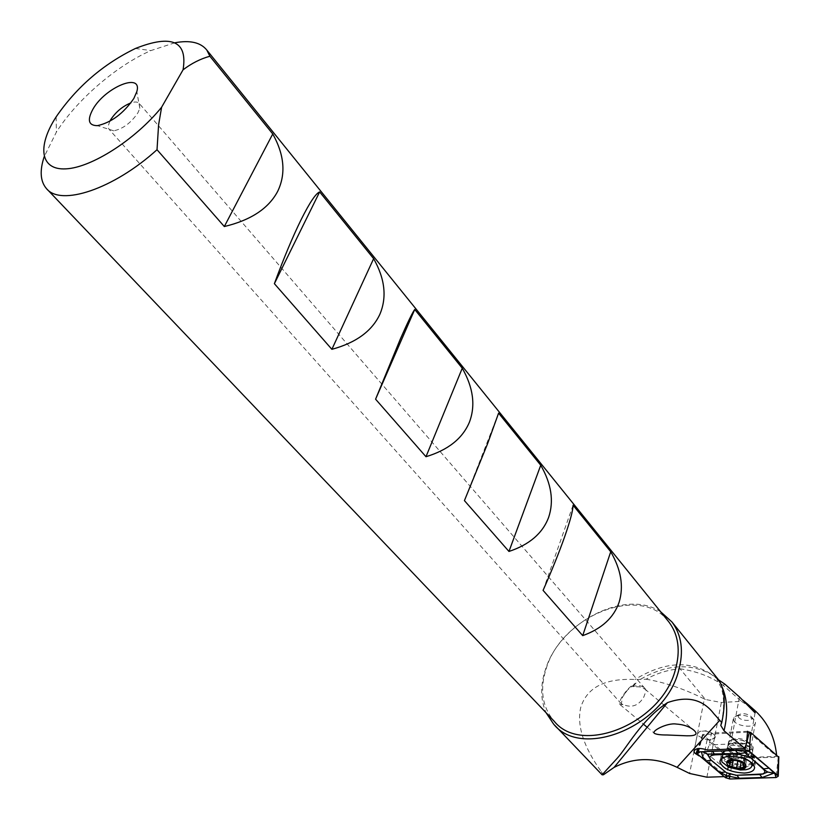 <?xml version="1.0" encoding="UTF-8"?>
<svg xmlns="http://www.w3.org/2000/svg" width="820" height="820" viewBox="0 0 820 820"><rect width="100%" height="100%" fill="white"/><g stroke="black" fill="none" stroke-linecap="round" stroke-linejoin="round"><path stroke-width="0.61" stroke-dasharray="4.1 3.07" d="M632.784 686.699L636.105 683.05L627.484 690.03L622.452 697.195L621.355 703.857L622.974 704.493C631.687 708.224 638.647 705.712 643.854 696.949L646.221 690.368L644.95 689.097L639.631 686.863L632.784 686.699C638.011 684.823 642.132 685.489 645.145 688.697L139.256 103.484C137.719 101.742 134.931 101.547 130.903 102.879M622.974 704.493L620.186 704.728C619.079 703.673 619.633 701.161 621.847 697.205C626.541 689.845 631.287 685.13 636.105 683.05M714.466 735.017L712.703 733.521C708.162 731.05 703.785 730.384 699.552 731.532L697.461 734.033L698.302 735.776C706.133 740.685 711.791 741.003 715.276 736.729L714.466 735.017M707.352 750.023L709.167 744.939L711.473 733.008L714.435 735.171L715.245 736.893C714.958 739.302 712.242 740.275 707.086 739.824L720.37 750.966M750.884 745.001L750.679 744.755C742.91 739.261 735.54 738.195 728.57 741.557L728.806 745.954C734.566 753.518 757.618 752.596 750.884 745.001M748.67 742.53L748.516 742.346C742.633 738.184 737.047 737.375 731.758 739.937L731.122 741.567L731.922 743.268C735.458 748.045 750.279 748.865 749.449 744.211L748.67 742.53M742.879 700.218L739.558 697.041M667.972 620.832C639.795 584.393 562.059 615.922 546.397 667.992C539.529 689.251 542.102 706.973 554.105 721.149M174.783 42.783L150.89 50.584C116.399 65.682 76.783 99.855 56.385 132.092L44.188 156.681M660.705 611.843C625.906 588.35 560.203 621.919 545.587 669.161C540.247 685.151 540.4 699.675 546.069 712.723M724.89 684.167L723.096 685.274L741.423 701.336L721.333 702.504L705.415 699.47L680.036 668.782C668.474 669.673 657.148 673.148 646.078 679.216L634.977 679.514C605.17 678.12 587.099 687.365 580.785 707.26C576.603 725.249 583.44 746.712 601.285 771.651L602.864 773.926M109.839 121.247L108.394 125.439L108.691 128.637L109.183 129.416L113.765 130.821C122.979 128.843 131.015 122.867 137.873 112.893L139.82 108.342L139.256 103.484M646.221 690.368L645.145 688.697M724.193 776.632L726.52 776.55L702.832 756.952L699.132 755.917M741.423 701.336L753.016 708.859M776.581 754.841L776.714 756.389L729.041 758.233L726.52 776.55M717.941 679.052L718.709 680.016M748.557 732.096L776.714 756.389M627.484 690.03L623.261 695.729M680.036 668.782C696.795 671.272 711.155 676.766 723.096 685.274M498.591 413.136L464.428 500.61M573.077 505.222L543.076 590.38M646.078 679.216C664.692 682.312 684.116 688.892 704.349 698.968L689.61 773.465M746.456 743.309L709.167 744.939M702.832 756.952L704.78 751.684L727.781 770.8M747.614 731.276L711.473 733.008M720.421 751.007L729.041 758.233M707.086 739.824L704.79 751.612M705.415 699.47L704.349 698.968M745.769 751.858C750.7 751.52 753.191 750.074 753.242 747.522C751.171 742.643 745.288 739.999 735.581 739.568C730.692 739.937 728.232 741.372 728.191 743.894C730.251 748.762 736.114 751.417 745.769 751.858M747.594 732.147L702.586 734.566L731.102 758.643L778.641 757.137M702.627 751.796L698.312 751.878M701.448 751.735L746.21 749.89L747.614 750.361M727.227 773.188L736.698 775.269L763.686 773.834M746.497 750.074L745.513 749.962M729.718 755.763L728.683 754.861L730.61 754.308L733.992 753.395L737.498 753.529L744.847 756.03L744.13 757.577L746.62 759.627L741.29 761.093L737.805 760.939L730.558 758.633L731.286 757.239L729.718 755.763L728.683 761.298M750.29 748.219C747.768 741.885 727.073 739.876 728.221 746.046L729.164 748.086C736.462 753.426 743.402 754.431 749.982 751.11L750.29 748.219M733.572 720.329C736.145 726.715 756.46 728.591 755.425 722.317L754.236 719.939C747.174 714.937 740.46 713.984 734.074 717.11L733.572 720.329M738.328 716.813C740.132 721.21 754.072 721.795 751.684 717.356L751.13 716.557C746.764 713.461 742.612 712.877 738.656 714.814L738.328 716.813M750.167 761.534C746.139 757.936 740.388 755.825 732.916 755.22C727.094 755.046 723.394 756.142 721.795 758.531M722.881 756.501C726.499 765.009 754.41 767.797 752.944 759.443L752.391 757.752C748.947 750.228 724.788 746.733 722.676 753.406L722.881 756.501M745.595 758.736L744.345 765.716M741.29 761.083L741.136 761.923M732.731 760.222L733.992 753.375L732.742 760.212M741.957 754.882L740.696 761.882M601.285 771.651L602.69 774.08M706.901 777.196L721.333 702.504M717.654 679.155L721.395 685.448M718.474 679.8L711.114 674.245C689.589 662.806 665.932 664.548 640.143 679.472M716.342 677.771C693.207 659.895 666.096 660.469 634.977 679.514M745.134 755.374C750.064 755.046 752.565 753.611 752.616 751.058C750.536 746.19 744.642 743.545 734.925 743.115C730.036 743.463 727.576 744.898 727.535 747.42C729.595 752.268 735.468 754.923 745.134 755.374M740.275 750.136L731.696 749.367L724.993 750.771M724.9 750.823L723.26 751.889C716.813 756.88 732.26 766.413 745.308 765.603L752.104 764.219M727.391 750.72C723.086 751.714 720.975 753.508 721.077 756.112C723.927 762.754 732.014 766.403 745.339 767.059L751.93 765.829M753.703 764.875L755.671 761.185C753.826 755.681 747.133 752.073 735.581 750.382M735.232 750.351L727.658 750.669M752.873 763.809C755.937 761.831 756.081 759.31 753.293 756.265L740.429 750.167M778.231 757.219L776.058 777.534M732.27 758.992L729.872 779M731.102 758.643L725.495 777.698M702.76 734.853L696.897 754.072M703.14 734.259L699.245 748.465M746.21 749.89L744.857 749.951M728.375 749.982C731.276 756.716 753.231 757.834 749.449 751.017L749.357 750.843C746.897 745.472 729.779 743.002 728.242 747.768L728.375 749.982M744.55 756.481L743.391 762.887M744.683 760.191L743.76 765.306M730.784 758.008L729.492 764.978M730.61 754.308L729.308 761.288M737.498 753.529L736.216 760.529M644.95 689.107L663.718 704.872M664.846 705.815L693.587 729.954M712.703 733.521L707.281 730.661L699.552 731.532M697.461 734.033L694.202 750.454M731.758 739.937L728.57 741.557M748.516 742.346L750.679 744.755M739.404 697.061L731.122 741.567M47.129 189.287L46.35 188.467M554.607 725.126L553.582 724.05M139.82 108.342L136.817 91.645M747.44 703.97L750.946 707.035M621.355 703.857L109.183 129.416M724.972 684.28L717.316 678.827M113.765 130.821L97.385 125.655M56.16 116.84L56.385 132.092M135.413 48.482L150.89 50.584M755.076 712.836L749.449 744.211M620.186 704.728L643.382 724.111M647.164 727.268L654.493 733.398M721.333 723.199C724.326 709.136 724.347 697.502 721.395 688.287L716.301 677.72M753.242 747.522L752.616 751.058L753.293 756.265L755.671 761.185L754.605 767.223M720.298 760.222L721.077 756.112L723.26 751.889C724.091 752.616 725.515 751.13 727.535 747.42L728.191 743.894M702.586 734.566L697.758 748.598M747.051 750.044L747.932 750.474M729.882 774.141L735.458 775.289M727.74 773.444L729.82 774.152M752.391 757.752L749.982 751.11M722.676 753.406L728.242 747.768L729.164 748.086M744.037 757.27L743.063 762.62M755.425 722.317L750.607 749.295M752.944 759.443L752.278 763.205M722.41 754.964L721.733 758.582M721.713 758.684L721.395 760.345M738.656 714.814L734.074 717.11M751.13 716.557L754.236 719.939M733.244 719.191L728.221 746.046M746.62 759.627L745.339 766.803M741.29 761.093L740.029 768.063M730.497 758.449L729.226 765.306M731.286 757.239L730.548 761.267M728.683 754.861L727.381 761.852M744.847 756.03L743.555 763.174"/><path stroke-width="1.23" d="M667.008 734.986L686.637 735.806C695.77 736.022 698.23 734.207 694.027 730.333C689.733 726.643 683.767 724.542 676.131 724.029C667.265 722.635 650.691 731.173 654.493 733.398C656.543 734.484 660.705 735.017 667.008 734.986M699.132 755.917L694.847 753.201L693.997 751.468C695.298 748.086 699.747 747.604 707.352 750.023L744.826 748.455L724.029 730.743L720.78 725.423L721.764 722.584C725.997 702.596 724.726 688.093 717.941 679.052L671.939 621.97L660.705 611.843M718.474 679.8L724.89 684.167L739.558 697.041L755.076 712.836C755.445 711.545 752.903 708.582 747.44 703.97L742.879 700.218M47.129 189.287L554.105 721.149C581.564 755.999 661.709 723.322 675.362 669.817C680.641 650.772 678.509 634.854 668.966 622.072L667.972 620.832M619.131 602.167C613.842 617.685 601.706 628.837 582.712 635.633L543.076 590.38C551.768 570.73 558.973 552.823 564.693 536.659C570.197 520.864 572.995 510.388 573.077 505.222L610.726 551.757C621.088 569.685 623.897 586.484 619.131 602.167M548.641 517.338C542.655 533.297 529.433 544.664 508.964 551.45L464.428 500.61L487.541 443.815L498.591 413.136L540.739 465.247C551.429 483.851 554.064 501.215 548.641 517.338M469.46 422.064C462.644 438.444 448.15 449.995 425.98 456.719L375.58 399.186L400.385 338.947C407.653 322.383 412.439 312.563 414.735 309.478L462.254 368.221C473.273 387.553 475.672 405.5 469.46 422.064M379.875 314.275C372.054 331.054 356.054 342.739 331.885 349.32L274.382 283.679C283.628 258.454 292.555 237.082 301.165 219.565C309.622 202.673 315.782 193.458 319.646 191.921L373.633 258.659C384.969 278.759 387.05 297.291 379.875 314.275M183.055 69.823C191.511 63.365 200.459 58.835 209.889 56.242L272.752 133.957C284.396 154.847 286.047 173.973 277.693 191.326C268.642 208.464 250.848 220.201 224.321 226.535L157.02 149.712L158.588 124.886L161.612 107.225L183.055 69.823C187.79 41.154 171.913 34.04 135.413 48.482C103.166 64.155 76.742 86.951 56.16 116.84C36.931 146.472 40.139 170.324 65.887 168.858C91.389 167.721 135.249 139.728 161.612 107.225M44.188 156.681C39.565 170.683 40.293 181.281 46.35 188.467C60.434 206.681 113.488 189.215 157.02 149.712M546.069 712.723L553.582 724.05C581.913 759.935 664.518 726.264 678.519 671.098C683.931 651.51 681.738 635.131 671.939 621.97M724.193 776.632L706.901 777.196L689.61 773.465L677.064 767.325C655.467 757.024 634.475 757.055 614.077 767.397L603.428 774.787L602.105 774.818L617.275 758.213C626.777 747.809 641.578 719.622 667.47 702.637C687.324 695.616 702.76 699.275 713.769 713.595L721.764 722.584M133.845 98.472L136.817 91.645C142.752 71.811 105.237 87.145 92.937 109.173C87.022 120.079 88.509 125.573 97.385 125.655C111.254 122.61 123.41 113.549 133.845 98.472M130.903 102.879C122.6 106.241 115.835 111.879 110.628 119.812L109.839 121.247M750.946 707.035L753.016 708.859C766.7 720.493 774.562 735.817 776.581 754.841M748.557 732.096L747.614 731.276L746.456 743.309L744.826 748.455M602.864 773.926L603.305 774.603M209.889 56.242L206.804 50.061C200.633 42.404 189.963 39.975 174.783 42.783M373.633 258.659L331.885 349.32M319.646 191.921L274.382 283.679M272.752 133.957L224.321 226.535M462.254 368.221L425.98 456.719M414.735 309.478L375.58 399.186M540.739 465.247L508.964 551.45M610.726 551.757L582.712 635.633M744.263 773.045C751.079 772.645 754.533 770.697 754.605 767.223C751.704 760.581 743.545 756.932 730.118 756.286C723.373 756.747 719.98 758.684 719.939 762.108C722.809 768.719 730.917 772.368 744.263 773.045M749.275 757.26L738.01 753.918L714.948 754.851C709.669 755.466 708.459 757.29 711.319 760.294L726.458 772.737L736.473 775.289L762.702 773.957C765.265 772.809 765.47 771.22 763.317 769.18L745.031 752.791L738.01 753.918M747.614 750.361L749.388 751.294L744.857 749.951L698.312 751.878L696.241 752.996L725.495 777.698L729.872 779L776.058 777.534L778.252 776.232L777.678 775.402L749.388 751.294L750.618 732.414L747.594 732.147M778.641 757.137L750.618 732.414M747.491 750.32L769.057 768.166L774.951 773.947L776.058 777.534M762.702 773.957L767.786 772.05L773.844 773.198L762.087 777.524L739.24 778.252L727.904 776.048L720.011 772.553L705.282 760.355L702.699 756.788L701.459 751.889M767.786 772.05L763.317 769.18M745.513 749.962L735.591 750.382L737.867 753.467L707.281 754.113L711.001 760.12L726.458 772.737M745.031 752.791L746.497 750.074M707.281 754.113L702.627 751.796L712.231 751.304M728.652 775.72L729.667 774.223M728.683 761.298L728.426 762.733L730.036 764.014L729.236 765.757L736.534 767.909L740.029 768.063L745.339 766.803L742.899 764.363L743.555 763.174L736.216 760.529L732.701 760.365L729.308 761.288L727.35 762.026L728.426 762.733M733.305 759.976L732.086 766.546M721.795 758.531L721.866 761.882L728.662 767.212L740.368 769.99L745.728 769.744C749.962 768.955 752.053 767.325 751.991 764.855L750.167 761.534M738.738 769.211C751.181 770.123 746.231 760.089 733.91 759.658C721.426 758.818 726.602 768.801 738.738 769.211M745.524 764.937C743.033 759.074 723.691 758.09 727.176 763.973C729.708 769.775 748.844 770.81 745.524 764.937M741.136 761.923L740.06 767.827M602.69 774.08L603.11 774.746M721.395 685.448C727.391 698.045 728.262 713.144 724.029 730.743M677.064 767.325L719.816 720.237M751.93 765.829L753.703 764.875M752.104 764.219L752.873 763.809M749.398 732.055L744.857 749.951M778.672 756.634L777.678 775.402L774.951 773.947M699.245 748.465L698.312 751.878M729.041 776.386L729.872 779M727.904 776.048L725.495 777.698M700.178 751.807L696.897 754.072M769.057 768.166L763.738 768.893L749.695 756.973L755.025 756.204M720.011 772.553L725.464 772.03M705.866 760.868L711.319 760.294M735.591 750.382L712.508 751.335L714.948 754.851M762.087 777.524L759.75 774.521M739.24 778.252L736.903 775.279M743.391 762.887L743.289 763.492M743.76 765.306L743.422 767.182M737.754 761.237L736.534 767.909M663.718 704.872L664.846 705.815M694.202 750.454L693.997 751.468M602.105 774.818L554.607 725.126M614.077 767.397L667.47 702.627M668.966 622.072L206.804 50.061M643.382 724.111L647.164 727.268M720.78 725.423L721.333 723.199M778.826 756.86L778.252 776.232M697.758 748.598L696.395 752.575M720.298 760.222L719.939 762.108M700.024 751.807L697.113 752.094M747.932 750.474L748.885 750.935M735.458 775.289L759.935 774.551L763.686 773.834M743.063 762.62L742.858 763.789M728.662 767.212L739.742 769.806L745.728 769.744M752.278 763.205L751.991 764.855M730.548 761.267L730.036 764.014"/></g></svg>
